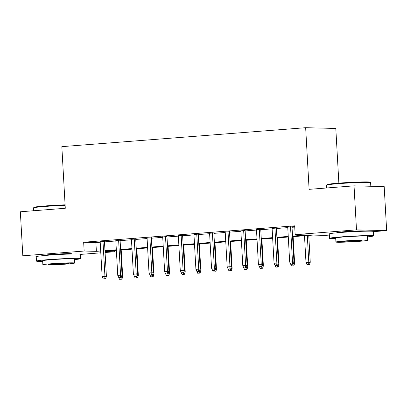 <?xml version="1.0" encoding="UTF-8"?>
<svg xmlns="http://www.w3.org/2000/svg" width="407" height="407" viewBox="0 0 407 407"><rect width="100%" height="100%" fill="white"/><g stroke="black" fill="none" stroke-linecap="round" stroke-linejoin="round"><path stroke-width="0.61" d="M44.912 255.484A13.772 0.575 -3.2 0 1 44.455 255.362A13.772 0.575 -3.2 0 1 51.847 254.436A13.772 0.575 -3.2 0 1 71.953 253.826A13.772 0.575 -3.2 0 1 71.515 253.999M337.963 232.718A13.772 0.575 -3.2 0 1 337.51 232.595A13.772 0.575 -3.2 0 1 344.902 231.669A13.772 0.575 -3.2 0 1 365.003 231.059A13.772 0.575 -3.2 0 1 364.565 231.227M338.863 183.13L335.806 128.444L305.657 127.701L61.839 146.647L65.283 208.282L20.35 211.777L22.812 255.8L84.157 251.038L96.383 251.338L100.702 251.002M305.657 127.701L309.101 189.341L354.039 185.846L384.188 186.594L386.65 230.621L373.346 231.654M329.334 235.073L325.305 235.388L313.08 235.083L292.557 236.681M114.24 250.534L114.306 251.78L105.072 252.498M100.804 252.828L80.296 254.421M104.457 241.427L100.183 241.758M120.085 240.211L115.812 240.547M135.714 239.001L131.441 239.331M151.343 237.785L147.069 238.115M166.972 236.569L162.698 236.905M182.601 235.358L178.332 235.689M198.229 234.142L193.961 234.473M213.858 232.926L209.59 233.262M229.492 231.715L225.219 232.046M245.121 230.499L240.847 230.83M260.75 229.283L256.476 229.614M276.378 228.068L272.105 228.403M292.526 236.096L307.377 234.941L295.151 234.641L294.663 225.834L83.664 242.231L95.889 242.531L100.208 242.196M104.477 241.865L115.837 240.98M120.111 240.649L131.466 239.769M135.74 239.438L147.095 238.553M151.368 238.222L162.724 237.337M166.997 237.006L178.352 236.126M182.626 235.79L193.981 234.91M198.255 234.58L209.615 233.694M213.884 233.364L225.244 232.483M229.512 232.148L240.873 231.268M245.141 230.937L256.502 230.052M260.775 229.721L272.13 228.836M276.404 228.505L287.759 227.625M292.033 227.294L294.729 227.081M294.704 226.557L287.734 227.187M292.007 226.857L294.704 226.648M354.039 185.846L356.496 229.874L386.65 230.621M38.38 256.186L22.812 255.8M83.664 242.231L84.157 251.038M295.151 234.641L356.496 229.874M104.97 250.671L116.331 249.786M120.599 249.455L131.96 248.575M136.228 248.239L147.588 247.359M151.862 247.029L163.217 246.143M167.491 245.813L178.846 244.928M183.119 244.597L194.475 243.717M198.748 243.386L210.104 242.501M214.377 242.17L225.732 241.285M230.006 240.954L241.366 240.074M245.635 239.738L256.995 238.858M261.263 238.527L272.624 237.642M276.892 237.312L288.253 236.431M105.021 251.551L114.306 251.78M288.283 237.011L276.928 237.892M272.654 238.227L261.299 239.107M257.026 239.438L245.67 240.323M241.397 240.654L230.041 241.534M225.768 241.87L214.408 242.75M210.139 243.081L198.779 243.966M194.51 244.297L183.15 245.182M178.882 245.513L167.521 246.393M163.248 246.723L151.892 247.609M147.619 247.939L136.264 248.825M131.99 249.155L120.635 250.035M116.361 250.371L105.006 251.251M95.889 242.531L96.383 251.338M292.328 264.184L290.766 264.301L293.142 264.204L292.328 264.184L292.496 261.833L289.682 262.052L287.724 226.979M290.537 226.76L292.496 261.833L293.966 261.874L291.997 226.648M293.142 264.204L293.966 261.874M289.682 262.052L290.766 264.301M307.061 264.708L309.442 264.606L307.061 264.708L305.983 262.459L310.261 262.276L308.76 235.419M308.623 264.586L308.796 262.24L307.305 235.531M305.983 262.459L304.492 235.75M310.261 262.276L309.442 264.606M326.562 185.119L327.06 184.559A21.535 0.9 -3.2 0 1 338.609 183.15A21.535 0.9 -3.2 0 1 370.029 182.158L370.589 182.657A22.07 0.926 176.8 0 0 338.39 183.674A22.07 0.926 176.8 0 0 326.562 185.119A22.07 0.926 176.8 0 0 326.546 185.154L326.704 187.973M370.813 186.264L370.609 182.692A22.07 0.926 176.8 0 0 370.589 182.657M367.45 236.864A22.07 0.926 176.8 0 0 373.585 235.877A22.07 0.926 176.8 0 0 341.366 236.859A22.07 0.926 176.8 0 0 329.517 238.339A22.07 0.926 176.8 0 0 335.724 238.634M373.585 235.877L373.336 231.476A22.07 0.926 176.8 0 0 341.117 232.453A22.07 0.926 176.8 0 0 329.273 233.939L329.517 238.339M335.912 242.048L335.689 237.998A15.888 0.666 -3.2 0 1 344.215 236.93A15.888 0.666 -3.2 0 1 367.414 236.223L367.643 240.272A15.888 0.666 176.8 0 0 344.444 240.98A15.888 0.666 176.8 0 0 335.912 242.048A15.888 0.666 176.8 0 0 359.111 241.341A15.888 0.666 176.8 0 0 367.643 240.272M347.049 241.041A10.241 0.427 176.8 0 0 341.554 241.733A10.241 0.427 176.8 0 0 356.507 241.275A10.241 0.427 176.8 0 0 362.001 240.588A10.241 0.427 176.8 0 0 347.049 241.041M65.12 205.326A22.07 0.926 176.8 0 0 45.34 206.441A22.07 0.926 176.8 0 0 33.511 207.885L34.01 207.331A21.535 0.9 -3.2 0 1 45.553 205.922A21.535 0.9 -3.2 0 1 65.089 204.823M74.4 259.63A22.07 0.926 176.8 0 0 80.535 258.649A22.07 0.926 176.8 0 0 48.316 259.625A22.07 0.926 176.8 0 0 36.467 261.111A22.07 0.926 176.8 0 0 42.674 261.406M80.535 258.649L80.286 254.243A22.07 0.926 176.8 0 0 48.067 255.225A22.07 0.926 176.8 0 0 36.223 256.71L36.467 261.111M42.862 264.815L42.638 260.765A15.888 0.666 -3.2 0 1 51.165 259.697A15.888 0.666 -3.2 0 1 74.364 258.989L74.593 263.044A15.888 0.666 176.8 0 0 51.394 263.746A15.888 0.666 176.8 0 0 42.862 264.815A15.888 0.666 176.8 0 0 66.061 264.112A15.888 0.666 176.8 0 0 74.593 263.044M53.999 263.812A10.241 0.427 176.8 0 0 48.504 264.499A10.241 0.427 176.8 0 0 63.451 264.046A10.241 0.427 176.8 0 0 68.951 263.36A10.241 0.427 176.8 0 0 53.999 263.812M33.511 207.885A22.07 0.926 176.8 0 0 33.496 207.926L33.654 210.74M276.699 265.395L275.137 265.517L277.513 265.415L276.699 265.395L276.867 263.049L274.053 263.268L272.095 228.195M274.908 227.976L276.867 263.049L278.337 263.085L276.368 227.864M277.513 265.415L278.337 263.085M274.053 263.268L275.137 265.517M261.07 266.61L259.503 266.733L261.884 266.631L261.07 266.61L261.238 264.265L258.425 264.484L256.466 229.411M259.279 229.192L261.238 264.265L262.708 264.301L260.734 229.075M261.884 266.631L262.708 264.301M258.425 264.484L259.503 266.733M245.436 267.826L243.874 267.948L246.255 267.847L245.436 267.826L245.609 265.481L242.796 265.7L240.837 230.621M243.651 230.403L245.609 265.481L247.074 265.517L245.106 230.291M246.255 267.847L247.074 265.517M242.796 265.7L243.874 267.948M229.807 269.037L228.246 269.159L230.627 269.058L229.807 269.037L229.98 266.692L227.167 266.911L225.208 231.837M228.022 231.619L229.98 266.692L231.446 266.727L229.477 231.507M230.627 269.058L231.446 266.727M227.167 266.911L228.246 269.159M293.406 263.456L294.632 263.487L293.132 236.635M291.432 265.919L293.808 265.817L291.432 265.919L290.339 263.421M293.111 264.204L292.994 265.796M294.632 263.487L293.808 265.817M277.778 264.672L279.004 264.703L277.503 237.851M275.804 267.134L278.179 267.033L275.804 267.134L274.71 264.631M277.482 265.42L277.365 267.012M279.004 264.703L278.179 267.033M262.144 265.888L263.375 265.919L261.874 239.062M260.175 268.35L262.551 268.249L260.175 268.35L259.081 265.847M261.854 266.631L261.737 268.228M263.375 265.919L262.551 268.249M246.515 267.104L247.746 267.134L246.245 240.278M244.546 269.561L246.922 269.465L244.546 269.561L243.452 267.063M246.225 267.847L246.108 269.444M247.746 267.134L246.922 269.465M214.179 270.253L212.617 270.375L214.993 270.273L214.179 270.253L214.352 267.908L211.538 268.127L209.58 233.053M212.388 232.835L214.352 267.908L215.817 267.943L213.848 232.718M214.993 270.273L215.817 267.943M211.538 268.127L212.617 270.375M230.886 268.315L232.117 268.345L230.616 241.493M228.917 270.777L231.293 270.675L228.917 270.777L227.823 268.274M230.596 269.063L230.479 270.655M232.117 268.345L231.293 270.675M198.55 271.469L196.988 271.591L199.364 271.489L198.55 271.469L198.723 269.124L195.909 269.342L193.946 234.264M196.759 234.045L198.723 269.124L200.188 269.159L198.219 233.933M199.364 271.489L200.188 269.159M195.909 269.342L196.988 271.591M215.257 269.531L216.488 269.561L214.988 242.704M213.288 271.993L215.664 271.891L213.288 271.993L212.195 269.49M214.967 270.279L214.85 271.871M216.488 269.561L215.664 271.891M182.921 272.685L181.359 272.802L183.735 272.7L182.921 272.685L183.094 270.334L180.281 270.553L178.317 235.48M181.13 235.261L183.094 270.334L184.559 270.37L182.59 235.149M183.735 272.7L184.559 270.37M180.281 270.553L181.359 272.802M199.628 270.747L200.86 270.777L199.354 243.92M197.654 273.209L200.035 273.107L197.654 273.209L196.566 270.706M199.338 271.489L199.221 273.087M200.86 270.777L200.035 273.107M167.292 273.896L165.73 274.018L168.106 273.916L167.292 273.896L167.465 271.55L164.652 271.769L162.688 236.696M165.501 236.477L167.465 271.55L168.93 271.586L166.962 236.365M168.106 273.916L168.93 271.586M164.652 271.769L165.73 274.018M184 271.957L185.226 271.988L183.725 245.136M182.026 274.42L184.407 274.318L182.026 274.42L180.932 271.922M183.705 272.705L183.593 274.298M185.226 271.988L184.407 274.318M151.663 275.112L150.102 275.234L152.477 275.132L151.663 275.112L151.831 272.766L149.023 272.985L147.059 237.907M149.873 237.693L151.831 272.766L153.302 272.802L151.333 237.576M152.477 275.132L153.302 272.802M149.023 272.985L150.102 275.234M168.371 273.173L169.597 273.204L168.096 246.347M166.397 275.636L168.778 275.534L166.397 275.636L165.303 273.133M168.076 273.921L167.959 275.514M169.597 273.204L168.778 275.534M136.035 276.328L134.473 276.445L136.849 276.348L136.035 276.328L136.203 273.977L133.389 274.196L131.43 239.123M134.244 238.904L136.203 273.977L137.673 274.018L135.704 238.792M136.849 276.348L137.673 274.018M133.389 274.196L134.473 276.445M152.742 274.389L153.968 274.42L152.467 247.563M150.768 276.852L153.144 276.75L150.768 276.852L149.674 274.349M152.447 275.132L152.33 276.729M153.968 274.42L153.144 276.75M120.406 277.538L118.839 277.66L121.22 277.559L120.406 277.538L120.574 275.193L117.76 275.412L115.802 240.339M118.615 240.12L120.574 275.193L122.044 275.229L120.07 240.008M121.22 277.559L122.044 275.229M117.76 275.412L118.839 277.66M137.113 275.6L138.339 275.631L136.838 248.779M135.139 278.062L137.515 277.961L135.139 278.062L134.045 275.564M136.818 276.348L136.701 277.94M138.339 275.631L137.515 277.961M104.777 278.754L103.21 278.876L105.591 278.775L104.777 278.754L104.945 276.409L102.132 276.628L100.173 241.555M102.986 241.336L104.945 276.409L106.41 276.445L104.441 241.219M105.591 278.775L106.41 276.445M102.132 276.628L103.21 278.876M121.479 276.816L122.71 276.846L121.21 249.995M119.51 279.278L121.886 279.177L119.51 279.278L118.417 276.775M121.189 277.564L121.072 279.156M122.71 276.846L121.886 279.177M363.248 231.262L363.227 230.876M339.275 232.601L339.255 232.214M70.197 254.034L70.177 253.642M46.225 255.372L46.205 254.986"/></g></svg>
